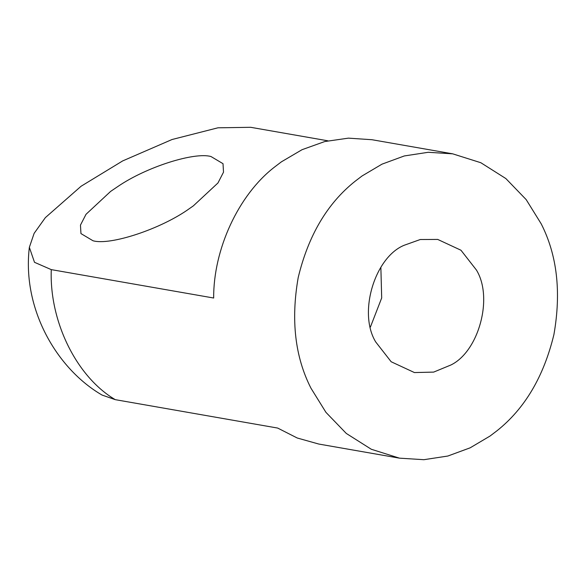 <?xml version="1.0" encoding="UTF-8"?>
<svg xmlns="http://www.w3.org/2000/svg" width="587" height="587" viewBox="0 0 587 587"><rect width="100%" height="100%" fill="white"/><g stroke="black" fill="none" stroke-linecap="round" stroke-linejoin="round"><path stroke-width="0.88" d="M375.702 341.942L391.169 361.753L414.429 372.562L433.668 372.099L450.941 364.975C478.618 351.547 493.52 297.983 476.439 270.049L460.971 250.238L437.711 239.423L420.255 239.525L404.216 245.256C375.005 257.025 357.799 312.629 375.702 341.942M370.412 327.047L381.689 297.947L380.86 267.298M92.988 240.751C110.033 245.799 161.388 228.915 189.667 208.429L193.343 205.868L217.953 182.975L223.508 172.182L223.016 163.685L210.99 156.531C194.613 151.842 146.75 166.752 117.884 186.49L110.627 191.406L86.025 214.299L80.463 225.092L80.955 233.589L92.988 240.751M452.68 153.831L428.239 152.29L404.304 155.951L381.983 164.162L362.084 175.953L355.172 181.214C327.377 203.307 308.395 235.394 298.218 277.468C290.778 319.996 295.019 356.889 310.941 388.161L325.954 412.368L346.293 433.441L371.3 449.26L399.461 458.154L423.902 459.694L447.837 456.033L470.158 447.822L490.057 436.031L496.969 430.777C524.763 408.677 543.753 376.597 553.923 334.524C561.37 291.996 557.129 255.096 541.199 223.83L526.187 199.624L505.847 178.551L480.848 162.731L452.68 153.831L371.982 139.721L348.414 138.143L324.736 141.555L302.07 149.685L281.386 161.843L274.481 167.104C238.322 194.994 213.316 249.622 213.675 298.02L51.274 269.624L34.501 262.308L29.35 247.332L34.127 233.362L45.353 217.638L81.094 186.24L122.698 160.904L172.064 139.508L217.96 127.805L250.686 127.306L327.898 140.807M399.461 458.154L318.763 444.043L297.227 437.997L277.666 428.062L115.265 399.659L102.035 395.051C56.895 368.885 21.954 309.078 29.35 247.332M51.274 269.624C49.249 321.419 76.567 376.927 115.265 399.659"/></g></svg>
